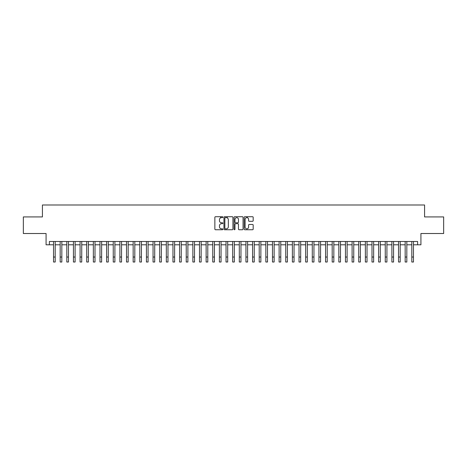 <?xml version="1.0" encoding="UTF-8"?>
<svg xmlns="http://www.w3.org/2000/svg" width="467" height="467" viewBox="0 0 467 467"><rect width="100%" height="100%" fill="white"/><g stroke="black" fill="none" stroke-linecap="round" stroke-linejoin="round"><path stroke-width="0.7" d="M222.887 217.178A0.455 0.455 0 0 0 222.426 216.723L215.509 216.723A0.654 0.654 0 0 0 214.861 217.371L214.861 229.093A0.654 0.654 0 0 0 215.509 229.746L222.426 229.746A0.455 0.455 0 0 0 222.887 229.291A0.455 0.455 0 0 0 222.426 228.836L221.533 228.836A2.084 2.084 0 0 1 219.449 226.752L219.449 225.771A2.084 2.084 0 0 1 221.533 223.687L222.426 223.687A0.455 0.455 0 0 0 222.887 223.232A0.455 0.455 0 0 0 222.426 222.777L221.533 222.777A2.084 2.084 0 0 1 219.449 220.693L219.449 219.718A2.084 2.084 0 0 1 221.533 217.634L222.426 217.634A0.455 0.455 0 0 0 222.887 217.178M252.53 221.311A0.654 0.654 0 0 0 253.184 220.663L253.184 217.371A0.654 0.654 0 0 0 252.53 216.723L244.848 216.723A0.654 0.654 0 0 0 244.194 217.371L244.194 229.093A0.654 0.654 0 0 0 244.848 229.746L252.53 229.746A0.654 0.654 0 0 0 253.184 229.093L253.184 225.123A0.654 0.654 0 0 0 252.53 224.469L249.244 224.469A0.654 0.654 0 0 0 248.59 225.123L248.59 227.09A1.74 1.74 0 0 1 246.85 228.836A1.74 1.74 0 0 1 245.111 227.09L245.111 219.373A1.74 1.74 0 0 1 246.85 217.634A1.74 1.74 0 0 1 248.59 219.373L248.59 220.663A0.654 0.654 0 0 0 249.244 221.311L252.53 221.311M49.391 244.796L49.391 241.48L417.609 241.48L417.609 244.796L420.925 244.796L420.925 233.518L443.65 233.518L443.65 216.927L424.573 216.927L424.573 204.99L42.427 204.99L42.427 216.927L23.35 216.927L23.35 233.518L46.075 233.518L46.075 244.796L53.536 244.796M232.928 217.371A0.654 0.654 0 0 0 232.28 216.723L224.592 216.723A0.654 0.654 0 0 0 223.944 217.371L223.944 229.093A0.654 0.654 0 0 0 224.592 229.746L232.28 229.746A0.654 0.654 0 0 0 232.928 229.093L232.928 217.371M234.72 216.723L242.408 216.723A0.654 0.654 0 0 1 243.056 217.371L243.056 229.093A0.654 0.654 0 0 1 242.408 229.746L239.116 229.746A0.654 0.654 0 0 1 238.468 229.093L238.468 224.341A0.654 0.654 0 0 0 237.814 223.687L235.631 223.687A0.654 0.654 0 0 0 234.983 224.341L234.983 229.291A0.455 0.455 0 0 1 234.527 229.746A0.455 0.455 0 0 1 234.072 229.291L234.072 217.371A0.654 0.654 0 0 1 234.72 216.723M55.194 244.796L60.173 244.796M61.831 244.796L66.804 244.796M68.462 244.796L73.442 244.796M75.099 244.796L80.073 244.796M81.737 244.796L86.71 244.796M88.368 244.796L93.347 244.796M95.005 244.796L99.979 244.796M101.637 244.796L106.616 244.796M108.274 244.796L113.248 244.796M114.905 244.796L119.885 244.796M121.543 244.796L126.516 244.796M128.174 244.796L133.153 244.796M134.811 244.796L139.785 244.796M141.443 244.796L146.422 244.796M148.08 244.796L153.053 244.796M154.717 244.796L159.691 244.796M161.348 244.796L166.328 244.796M167.986 244.796L172.959 244.796M174.617 244.796L179.597 244.796M181.254 244.796L186.228 244.796M187.886 244.796L192.865 244.796M194.523 244.796L199.497 244.796M201.154 244.796L206.134 244.796M207.792 244.796L212.765 244.796M214.423 244.796L219.402 244.796M221.06 244.796L226.034 244.796M227.698 244.796L232.671 244.796M234.329 244.796L239.302 244.796M240.966 244.796L245.94 244.796M247.598 244.796L252.577 244.796M254.235 244.796L259.208 244.796M260.866 244.796L265.846 244.796M267.503 244.796L272.477 244.796M274.135 244.796L279.114 244.796M280.772 244.796L285.746 244.796M287.403 244.796L292.383 244.796M294.041 244.796L299.014 244.796M300.672 244.796L305.651 244.796M307.309 244.796L312.283 244.796M313.947 244.796L318.92 244.796M320.578 244.796L325.557 244.796M327.215 244.796L332.189 244.796M333.847 244.796L338.826 244.796M340.484 244.796L345.457 244.796M347.115 244.796L352.095 244.796M353.752 244.796L358.726 244.796M360.384 244.796L365.363 244.796M367.021 244.796L371.995 244.796M373.653 244.796L378.632 244.796M380.29 244.796L385.263 244.796M386.927 244.796L391.901 244.796M393.558 244.796L398.538 244.796M400.196 244.796L405.169 244.796M406.827 244.796L411.806 244.796M413.464 244.796L417.609 244.796M225.31 217.634A0.455 0.455 0 0 0 224.855 218.089L224.855 228.381A0.455 0.455 0 0 0 225.31 228.836L226.256 228.836A2.084 2.084 0 0 0 228.34 226.752L228.34 219.718A2.084 2.084 0 0 0 226.256 217.634L225.31 217.634M238.468 219.408A1.74 1.74 0 0 0 236.722 217.663A1.74 1.74 0 0 0 234.983 219.408L234.983 222.129A0.654 0.654 0 0 0 235.631 222.777L237.814 222.777A0.654 0.654 0 0 0 238.468 222.129L238.468 219.408M53.536 257.037L55.194 257.037L55.194 262.01L53.536 262.01L53.536 241.48M55.194 257.037L55.194 241.48M60.173 262.01L61.831 262.01L60.173 262.01L60.173 241.48M61.831 262.01L61.831 241.48M66.804 262.01L68.462 262.01L66.804 262.01L66.804 241.48M68.462 262.01L68.462 241.48M73.442 262.01L75.099 262.01L73.442 262.01L73.442 241.48M75.099 262.01L75.099 241.48M80.073 262.01L81.737 262.01L80.073 262.01L80.073 241.48M81.737 262.01L81.737 241.48M86.71 262.01L88.368 262.01L86.71 262.01L86.71 241.48M88.368 262.01L88.368 241.48M93.347 262.01L95.005 262.01L93.347 262.01L93.347 241.48M95.005 262.01L95.005 241.48M99.979 262.01L101.637 262.01L99.979 262.01L99.979 241.48M101.637 262.01L101.637 241.48M106.616 262.01L108.274 262.01L106.616 262.01L106.616 241.48M108.274 262.01L108.274 241.48M113.248 262.01L114.905 262.01L113.248 262.01L113.248 241.48M114.905 262.01L114.905 241.48M119.885 262.01L121.543 262.01L119.885 262.01L119.885 241.48M121.543 262.01L121.543 241.48M126.516 262.01L128.174 262.01L126.516 262.01L126.516 241.48M128.174 262.01L128.174 241.48M133.153 262.01L134.811 262.01L133.153 262.01L133.153 241.48M134.811 262.01L134.811 241.48M139.785 262.01L141.443 262.01L139.785 262.01L139.785 241.48M141.443 262.01L141.443 241.48M146.422 262.01L148.08 262.01L146.422 262.01L146.422 241.48M148.08 262.01L148.08 241.48M153.053 262.01L154.717 262.01L153.053 262.01L153.053 241.48M154.717 262.01L154.717 241.48M159.691 262.01L161.348 262.01L159.691 262.01L159.691 241.48M161.348 262.01L161.348 241.48M166.328 262.01L167.986 262.01L166.328 262.01L166.328 241.48M167.986 262.01L167.986 241.48M172.959 262.01L174.617 262.01L172.959 262.01L172.959 241.48M174.617 262.01L174.617 241.48M179.597 262.01L181.254 262.01L179.597 262.01L179.597 241.48M181.254 262.01L181.254 241.48M186.228 262.01L187.886 262.01L186.228 262.01L186.228 241.48M187.886 262.01L187.886 241.48M192.865 262.01L194.523 262.01L192.865 262.01L192.865 241.48M194.523 262.01L194.523 241.48M199.497 262.01L201.154 262.01L199.497 262.01L199.497 241.48M201.154 262.01L201.154 241.48M206.134 262.01L207.792 262.01L206.134 262.01L206.134 241.48M207.792 262.01L207.792 241.48M212.765 262.01L214.423 262.01L212.765 262.01L212.765 241.48M214.423 262.01L214.423 241.48M219.402 262.01L221.06 262.01L219.402 262.01L219.402 241.48M221.06 262.01L221.06 241.48M220.628 217.838L220.628 216.723M226.034 262.01L227.698 262.01L226.034 262.01L226.034 241.48M227.698 262.01L227.698 241.48M227.266 217.891L227.266 216.723M232.671 262.01L234.329 262.01L232.671 262.01L232.671 241.48M234.329 262.01L234.329 241.48M239.302 262.01L240.966 262.01L239.302 262.01L239.302 241.48M240.966 262.01L240.966 241.48M245.94 262.01L247.598 262.01L245.94 262.01L245.94 241.48M247.598 262.01L247.598 241.48M247.166 217.663L247.166 216.723M252.577 262.01L254.235 262.01L252.577 262.01L252.577 241.48M254.235 262.01L254.235 241.48M259.208 262.01L260.866 262.01L259.208 262.01L259.208 241.48M260.866 262.01L260.866 241.48M265.846 262.01L267.503 262.01L265.846 262.01L265.846 241.48M267.503 262.01L267.503 241.48M272.477 262.01L274.135 262.01L272.477 262.01L272.477 241.48M274.135 262.01L274.135 241.48M279.114 262.01L280.772 262.01L279.114 262.01L279.114 241.48M280.772 262.01L280.772 241.48M285.746 262.01L287.403 262.01L285.746 262.01L285.746 241.48M287.403 262.01L287.403 241.48M292.383 262.01L294.041 262.01L292.383 262.01L292.383 241.48M294.041 262.01L294.041 241.48M299.014 262.01L300.672 262.01L299.014 262.01L299.014 241.48M300.672 262.01L300.672 241.48M305.651 262.01L307.309 262.01L305.651 262.01L305.651 241.48M307.309 262.01L307.309 241.48M312.283 262.01L313.947 262.01L312.283 262.01L312.283 241.48M313.947 262.01L313.947 241.48M318.92 262.01L320.578 262.01L318.92 262.01L318.92 241.48M320.578 262.01L320.578 241.48M325.557 262.01L327.215 262.01L325.557 262.01L325.557 241.48M327.215 262.01L327.215 241.48M332.189 262.01L333.847 262.01L332.189 262.01L332.189 241.48M333.847 262.01L333.847 241.48M338.826 262.01L340.484 262.01L338.826 262.01L338.826 241.48M340.484 262.01L340.484 241.48M345.457 262.01L347.115 262.01L345.457 262.01L345.457 241.48M347.115 262.01L347.115 241.48M352.095 262.01L353.752 262.01L352.095 262.01L352.095 241.48M353.752 262.01L353.752 241.48M358.726 262.01L360.384 262.01L358.726 262.01L358.726 241.48M360.384 262.01L360.384 241.48M365.363 262.01L367.021 262.01L365.363 262.01L365.363 241.48M367.021 262.01L367.021 241.48M371.995 262.01L373.653 262.01L371.995 262.01L371.995 241.48M373.653 262.01L373.653 241.48M378.632 262.01L380.29 262.01L378.632 262.01L378.632 241.48M380.29 262.01L380.29 241.48M385.263 262.01L386.927 262.01L385.263 262.01L385.263 241.48M386.927 262.01L386.927 241.48M391.901 262.01L393.558 262.01L391.901 262.01L391.901 241.48M393.558 262.01L393.558 241.48M398.538 262.01L400.196 262.01L398.538 262.01L398.538 241.48M400.196 262.01L400.196 241.48M405.169 262.01L406.827 262.01L405.169 262.01L405.169 241.48M406.827 262.01L406.827 241.48M411.806 262.01L413.464 262.01L411.806 262.01L411.806 241.48M413.464 262.01L413.464 241.48M60.173 257.037L61.831 257.037M66.804 257.037L68.462 257.037M73.442 257.037L75.099 257.037M80.073 257.037L81.737 257.037M86.71 257.037L88.368 257.037M93.347 257.037L95.005 257.037M99.979 257.037L101.637 257.037M106.616 257.037L108.274 257.037M113.248 257.037L114.905 257.037M119.885 257.037L121.543 257.037M126.516 257.037L128.174 257.037M133.153 257.037L134.811 257.037M139.785 257.037L141.443 257.037M146.422 257.037L148.08 257.037M153.053 257.037L154.717 257.037M159.691 257.037L161.348 257.037M166.328 257.037L167.986 257.037M172.959 257.037L174.617 257.037M179.597 257.037L181.254 257.037M186.228 257.037L187.886 257.037M192.865 257.037L194.523 257.037M199.497 257.037L201.154 257.037M206.134 257.037L207.792 257.037M212.765 257.037L214.423 257.037M219.402 257.037L221.06 257.037M226.034 257.037L227.698 257.037M232.671 257.037L234.329 257.037M239.302 257.037L240.966 257.037M245.94 257.037L247.598 257.037M252.577 257.037L254.235 257.037M259.208 257.037L260.866 257.037M265.846 257.037L267.503 257.037M272.477 257.037L274.135 257.037M279.114 257.037L280.772 257.037M285.746 257.037L287.403 257.037M292.383 257.037L294.041 257.037M299.014 257.037L300.672 257.037M305.651 257.037L307.309 257.037M312.283 257.037L313.947 257.037M318.92 257.037L320.578 257.037M325.557 257.037L327.215 257.037M332.189 257.037L333.847 257.037M338.826 257.037L340.484 257.037M345.457 257.037L347.115 257.037M352.095 257.037L353.752 257.037M358.726 257.037L360.384 257.037M365.363 257.037L367.021 257.037M371.995 257.037L373.653 257.037M378.632 257.037L380.29 257.037M385.263 257.037L386.927 257.037M391.901 257.037L393.558 257.037M398.538 257.037L400.196 257.037M405.169 257.037L406.827 257.037M411.806 257.037L413.464 257.037"/></g></svg>
